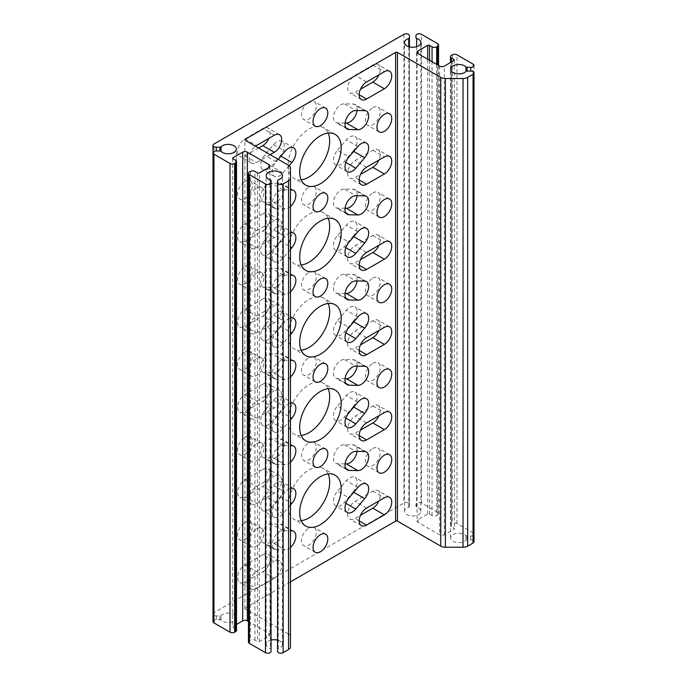 <?xml version="1.0" encoding="UTF-8"?>
<svg xmlns="http://www.w3.org/2000/svg" width="687" height="687" viewBox="0 0 687 687"><rect width="100%" height="100%" fill="white"/><g stroke="black" fill="none" stroke-linecap="round" stroke-linejoin="round"><path stroke-width="0.52" stroke-dasharray="3.44 2.58" d="M268.05 424.875A10.434 6.028 -60 0 1 262.838 425.39A10.434 6.028 -60 0 1 264.658 410.749L273.546 400.289A10.434 6.028 -60 0 1 282.168 396.854A10.434 6.028 -60 0 1 280.348 411.496L271.451 421.955A10.434 6.028 -60 0 1 268.05 424.875M290.455 419.826L282.984 428.611A10.434 6.028 -60 0 1 279.583 431.53A10.434 6.028 -60 0 1 274.371 432.054A10.434 6.028 -60 0 1 276.191 417.404L285.079 406.944A10.434 6.028 -60 0 1 290.455 403.2M268.05 169.217A10.434 6.028 -60 0 1 262.838 169.732A10.434 6.028 -60 0 1 264.658 155.09L273.546 144.631A10.434 6.028 -60 0 1 282.168 141.196A10.434 6.028 -60 0 1 280.348 155.837L271.451 166.297A10.434 6.028 -60 0 1 268.05 169.217M289.15 165.704L282.984 172.952A10.434 6.028 -60 0 1 279.583 175.872A10.434 6.028 -60 0 1 274.371 176.387A10.434 6.028 -60 0 1 276.191 161.746L278.235 159.341M268.05 510.098A10.434 6.028 -60 0 1 262.838 510.613A10.434 6.028 -60 0 1 264.658 495.971L273.546 485.511A10.434 6.028 -60 0 1 282.168 482.076A10.434 6.028 -60 0 1 280.348 496.718L271.451 507.178A10.434 6.028 -60 0 1 268.05 510.098M290.455 505.048L282.984 513.833A10.434 6.028 -60 0 1 279.583 516.753A10.434 6.028 -60 0 1 274.371 517.268A10.434 6.028 -60 0 1 276.191 502.626L285.079 492.167A10.434 6.028 -60 0 1 290.455 488.423M268.05 254.439A10.434 6.028 -60 0 1 262.838 254.954A10.434 6.028 -60 0 1 264.658 240.313L273.546 229.853A10.434 6.028 -60 0 1 282.168 226.409A10.434 6.028 -60 0 1 280.348 241.06L271.451 251.519A10.434 6.028 -60 0 1 268.05 254.439M290.455 249.39L282.984 258.175A10.434 6.028 -60 0 1 279.583 261.094A10.434 6.028 -60 0 1 274.371 261.61A10.434 6.028 -60 0 1 276.191 246.968L285.079 236.508A10.434 6.028 -60 0 1 290.455 232.756M372.818 192.884A10.434 6.028 -60 0 1 378.039 192.369A10.434 6.028 -60 0 1 379.636 200.733A10.434 6.028 -60 0 1 372.818 209.93A10.434 6.028 -60 0 1 367.605 210.445A10.434 6.028 -60 0 1 365.999 202.081A10.434 6.028 -60 0 1 372.818 192.884M308.901 187.173A10.434 6.028 -60 0 1 314.122 186.658A10.434 6.028 -60 0 1 315.719 195.022A10.434 6.028 -60 0 1 308.901 204.219A10.434 6.028 -60 0 1 303.688 204.735A10.434 6.028 -60 0 1 302.082 196.37A10.434 6.028 -60 0 1 308.901 187.173M301.172 265.01A29.352 16.952 -60 0 1 294.225 263.731A29.352 16.952 -60 0 1 289.725 240.21A29.352 16.952 -60 0 1 308.901 214.335A29.352 16.952 -60 0 1 323.586 212.884A29.352 16.952 -60 0 1 328.171 218.26M353.736 151.423L353.152 151.08L344.264 161.548A10.434 6.028 -60 0 1 340.864 164.459A10.434 6.028 -60 0 1 335.642 164.983A10.434 6.028 -60 0 1 337.463 150.341L348.996 156.997M301.172 179.796A29.352 16.952 -60 0 1 294.225 178.508A29.352 16.952 -60 0 1 289.725 154.987A29.352 16.952 -60 0 1 308.901 129.122A29.352 16.952 -60 0 1 323.586 127.662A29.352 16.952 -60 0 1 328.171 133.038M276.947 201.368A10.434 6.028 -60 0 1 273.546 202.373L264.658 202.176A10.434 6.028 -60 0 1 262.838 201.686A10.434 6.028 -60 0 1 262.099 191.055A10.434 6.028 -60 0 1 271.451 183.12L280.348 183.317A10.434 6.028 -60 0 1 282.168 183.807A10.434 6.028 -60 0 1 283.765 192.171A10.434 6.028 -60 0 1 276.947 201.368M290.455 206.572A10.434 6.028 -60 0 1 288.48 208.024A10.434 6.028 -60 0 1 285.079 209.028L276.191 208.839A10.434 6.028 -60 0 1 274.371 208.35A10.434 6.028 -60 0 1 273.632 197.71A10.434 6.028 -60 0 1 282.984 189.784L290.455 189.938M244.993 266.685A10.434 6.028 -60 0 1 250.205 266.17A10.434 6.028 -60 0 1 251.811 274.534A10.434 6.028 -60 0 1 244.993 283.731A10.434 6.028 -60 0 1 239.772 284.246A10.434 6.028 -60 0 1 238.174 275.882A10.434 6.028 -60 0 1 244.993 266.685M256.526 273.34A10.434 6.028 -60 0 1 261.738 272.825A10.434 6.028 -60 0 1 263.344 281.189A10.434 6.028 -60 0 1 256.526 290.386A10.434 6.028 -60 0 1 251.305 290.902A10.434 6.028 -60 0 1 249.707 282.537A10.434 6.028 -60 0 1 256.526 273.34M244.993 437.13A10.434 6.028 -60 0 1 250.205 436.606A10.434 6.028 -60 0 1 251.811 444.97A10.434 6.028 -60 0 1 244.993 454.167A10.434 6.028 -60 0 1 239.772 454.682A10.434 6.028 -60 0 1 238.174 446.327A10.434 6.028 -60 0 1 244.993 437.13M256.526 443.785A10.434 6.028 -60 0 1 261.738 443.27A10.434 6.028 -60 0 1 263.344 451.634A10.434 6.028 -60 0 1 256.526 460.831A10.434 6.028 -60 0 1 251.305 461.346A10.434 6.028 -60 0 1 249.707 452.982A10.434 6.028 -60 0 1 256.526 443.785M301.172 520.677A29.352 16.952 -60 0 1 294.225 519.389A29.352 16.952 -60 0 1 289.725 495.868A29.352 16.952 -60 0 1 308.901 470.002A29.352 16.952 -60 0 1 323.586 468.543A29.352 16.952 -60 0 1 328.171 473.918M372.818 363.32A10.434 6.028 -60 0 1 378.039 362.805A10.434 6.028 -60 0 1 379.636 371.169A10.434 6.028 -60 0 1 372.818 380.366A10.434 6.028 -60 0 1 367.605 380.881A10.434 6.028 -60 0 1 365.999 372.517A10.434 6.028 -60 0 1 372.818 363.32M308.901 442.832A10.434 6.028 -60 0 1 314.122 442.316A10.434 6.028 -60 0 1 315.719 450.681A10.434 6.028 -60 0 1 308.901 459.878A10.434 6.028 -60 0 1 303.688 460.393A10.434 6.028 -60 0 1 302.082 452.029A10.434 6.028 -60 0 1 308.901 442.832M353.736 407.082L353.152 406.747L344.264 417.207A10.434 6.028 -60 0 1 340.864 420.126A10.434 6.028 -60 0 1 335.642 420.642A10.434 6.028 -60 0 1 337.463 406L348.996 412.655M372.818 448.542A10.434 6.028 -60 0 1 378.039 448.027A10.434 6.028 -60 0 1 379.636 456.391A10.434 6.028 -60 0 1 372.818 465.588A10.434 6.028 -60 0 1 367.605 466.104A10.434 6.028 -60 0 1 365.999 457.74A10.434 6.028 -60 0 1 372.818 448.542M244.993 522.343A10.434 6.028 -60 0 1 250.205 521.828A10.434 6.028 -60 0 1 251.811 530.192A10.434 6.028 -60 0 1 244.993 539.389A10.434 6.028 -60 0 1 239.772 539.905A10.434 6.028 -60 0 1 238.174 531.54A10.434 6.028 -60 0 1 244.993 522.343M256.526 529.007A10.434 6.028 -60 0 1 261.738 528.483A10.434 6.028 -60 0 1 263.344 536.848A10.434 6.028 -60 0 1 256.526 546.045A10.434 6.028 -60 0 1 251.305 546.569A10.434 6.028 -60 0 1 249.707 538.204A10.434 6.028 -60 0 1 256.526 529.007M301.172 435.455A29.352 16.952 -60 0 1 294.225 434.167A29.352 16.952 -60 0 1 289.725 410.646A29.352 16.952 -60 0 1 308.901 384.78A29.352 16.952 -60 0 1 323.586 383.329A29.352 16.952 -60 0 1 328.171 388.696M276.947 542.241A10.434 6.028 -60 0 1 273.546 543.245L264.658 543.056A10.434 6.028 -60 0 1 262.838 542.567A10.434 6.028 -60 0 1 262.099 531.936A10.434 6.028 -60 0 1 271.451 524.001L280.348 524.198A10.434 6.028 -60 0 1 282.168 524.688A10.434 6.028 -60 0 1 283.765 533.043A10.434 6.028 -60 0 1 276.947 542.241M290.455 547.453A10.434 6.028 -60 0 1 288.48 548.904A10.434 6.028 -60 0 1 285.079 549.909L276.191 549.712A10.434 6.028 -60 0 1 274.371 549.231A10.434 6.028 -60 0 1 273.632 538.591A10.434 6.028 -60 0 1 282.984 530.665L290.455 530.819M353.736 492.304L353.152 491.961L344.264 502.429A10.434 6.028 -60 0 1 340.864 505.34A10.434 6.028 -60 0 1 335.642 505.864A10.434 6.028 -60 0 1 337.463 491.222L348.996 497.877M308.901 528.054A10.434 6.028 -60 0 1 314.122 527.539A10.434 6.028 -60 0 1 315.719 535.903A10.434 6.028 -60 0 1 308.901 545.1A10.434 6.028 -60 0 1 303.688 545.615A10.434 6.028 -60 0 1 302.082 537.251A10.434 6.028 -60 0 1 308.901 528.054M244.993 181.462A10.434 6.028 -60 0 1 250.205 180.947A10.434 6.028 -60 0 1 251.811 189.311A10.434 6.028 -60 0 1 244.993 198.509A10.434 6.028 -60 0 1 239.772 199.024A10.434 6.028 -60 0 1 238.174 190.66A10.434 6.028 -60 0 1 244.993 181.462M256.526 188.126A10.434 6.028 -60 0 1 261.738 187.603A10.434 6.028 -60 0 1 263.344 195.967A10.434 6.028 -60 0 1 256.526 205.164A10.434 6.028 -60 0 1 251.305 205.688A10.434 6.028 -60 0 1 249.707 197.324A10.434 6.028 -60 0 1 256.526 188.126M372.818 107.661A10.434 6.028 -60 0 1 378.039 107.146A10.434 6.028 -60 0 1 379.636 115.51A10.434 6.028 -60 0 1 372.818 124.708A10.434 6.028 -60 0 1 367.605 125.223A10.434 6.028 -60 0 1 365.999 116.859A10.434 6.028 -60 0 1 372.818 107.661M308.901 101.951A10.434 6.028 -60 0 1 314.122 101.436A10.434 6.028 -60 0 1 315.719 109.8A10.434 6.028 -60 0 1 308.901 118.997A10.434 6.028 -60 0 1 303.688 119.512A10.434 6.028 -60 0 1 302.082 111.148A10.434 6.028 -60 0 1 308.901 101.951M276.947 457.027A10.434 6.028 -60 0 1 273.546 458.031L264.658 457.834A10.434 6.028 -60 0 1 262.838 457.353A10.434 6.028 -60 0 1 262.099 446.713A10.434 6.028 -60 0 1 271.451 438.787L280.348 438.976A10.434 6.028 -60 0 1 282.168 439.465A10.434 6.028 -60 0 1 283.765 447.83A10.434 6.028 -60 0 1 276.947 457.027M290.455 462.231A10.434 6.028 -60 0 1 288.48 463.682A10.434 6.028 -60 0 1 285.079 464.687L276.191 464.498A10.434 6.028 -60 0 1 274.371 464.008A10.434 6.028 -60 0 1 273.632 453.377A10.434 6.028 -60 0 1 282.984 445.442L290.455 445.605M268.05 339.653A10.434 6.028 -60 0 1 262.838 340.177A10.434 6.028 -60 0 1 264.658 325.526L273.546 315.067A10.434 6.028 -60 0 1 282.168 311.632A10.434 6.028 -60 0 1 280.348 326.273L271.451 336.733A10.434 6.028 -60 0 1 268.05 339.653M290.455 334.603L282.984 343.397A10.434 6.028 -60 0 1 279.583 346.317A10.434 6.028 -60 0 1 274.371 346.832A10.434 6.028 -60 0 1 276.191 332.19L285.079 321.731A10.434 6.028 -60 0 1 290.455 317.978M353.736 236.637L353.152 236.302L344.264 246.762A10.434 6.028 -60 0 1 340.864 249.682A10.434 6.028 -60 0 1 335.642 250.197A10.434 6.028 -60 0 1 337.463 235.555L348.996 242.219M276.947 286.582A10.434 6.028 -60 0 1 273.546 287.587L264.658 287.398A10.434 6.028 -60 0 1 262.838 286.908A10.434 6.028 -60 0 1 262.099 276.277A10.434 6.028 -60 0 1 271.451 268.342L280.348 268.531A10.434 6.028 -60 0 1 282.168 269.021A10.434 6.028 -60 0 1 283.765 277.385A10.434 6.028 -60 0 1 276.947 286.582M290.455 291.795A10.434 6.028 -60 0 1 288.48 293.246A10.434 6.028 -60 0 1 285.079 294.251L276.191 294.053A10.434 6.028 -60 0 1 274.371 293.564A10.434 6.028 -60 0 1 273.632 282.932A10.434 6.028 -60 0 1 282.984 275.006L290.455 275.161M244.993 351.907A10.434 6.028 -60 0 1 250.205 351.392A10.434 6.028 -60 0 1 251.811 359.756A10.434 6.028 -60 0 1 244.993 368.953A10.434 6.028 -60 0 1 239.772 369.469A10.434 6.028 -60 0 1 238.174 361.104A10.434 6.028 -60 0 1 244.993 351.907M256.526 358.562A10.434 6.028 -60 0 1 261.738 358.047A10.434 6.028 -60 0 1 263.344 366.411A10.434 6.028 -60 0 1 256.526 375.609A10.434 6.028 -60 0 1 251.305 376.124A10.434 6.028 -60 0 1 249.707 367.76A10.434 6.028 -60 0 1 256.526 358.562M372.818 278.106A10.434 6.028 -60 0 1 378.039 277.591A10.434 6.028 -60 0 1 379.636 285.947A10.434 6.028 -60 0 1 372.818 295.144A10.434 6.028 -60 0 1 367.605 295.668A10.434 6.028 -60 0 1 365.999 287.303A10.434 6.028 -60 0 1 372.818 278.106M308.901 357.618A10.434 6.028 -60 0 1 314.122 357.094A10.434 6.028 -60 0 1 315.719 365.458A10.434 6.028 -60 0 1 308.901 374.655A10.434 6.028 -60 0 1 303.688 375.179A10.434 6.028 -60 0 1 302.082 366.815A10.434 6.028 -60 0 1 308.901 357.618M353.736 321.86L353.152 321.525L344.264 331.984A10.434 6.028 -60 0 1 340.864 334.904A10.434 6.028 -60 0 1 335.642 335.419A10.434 6.028 -60 0 1 337.463 320.777L348.996 327.433M308.901 272.395A10.434 6.028 -60 0 1 314.122 271.88A10.434 6.028 -60 0 1 315.719 280.244A10.434 6.028 -60 0 1 308.901 289.442A10.434 6.028 -60 0 1 303.688 289.957A10.434 6.028 -60 0 1 302.082 281.593A10.434 6.028 -60 0 1 308.901 272.395M301.172 350.233A29.352 16.952 -60 0 1 294.225 348.953A29.352 16.952 -60 0 1 289.725 325.423A29.352 16.952 -60 0 1 308.901 299.558A29.352 16.952 -60 0 1 323.586 298.106A29.352 16.952 -60 0 1 328.171 303.474M276.947 371.804A10.434 6.028 -60 0 1 273.546 372.809L264.658 372.62A10.434 6.028 -60 0 1 262.838 372.131A10.434 6.028 -60 0 1 262.099 361.499A10.434 6.028 -60 0 1 271.451 353.565L280.348 353.753A10.434 6.028 -60 0 1 282.168 354.243A10.434 6.028 -60 0 1 283.765 362.607A10.434 6.028 -60 0 1 276.947 371.804M290.455 377.008A10.434 6.028 -60 0 1 288.48 378.46A10.434 6.028 -60 0 1 285.079 379.464L276.191 379.276A10.434 6.028 -60 0 1 274.371 378.786A10.434 6.028 -60 0 1 273.632 368.155A10.434 6.028 -60 0 1 282.984 360.22L290.455 360.383M212.996 621.572A3.263 1.881 180 0 1 216.259 619.683L219.9 619.683A1.305 0.756 180 0 1 221.042 620.078A8.158 4.706 0 0 0 222.416 621.134A8.158 4.706 0 0 0 231.304 622.147A8.158 4.706 0 0 0 236.337 617.802A8.158 4.706 0 0 0 233.949 614.47A8.158 4.706 0 0 0 221.042 615.526A1.305 0.756 180 0 1 219.9 615.921L216.259 615.921A3.263 1.881 180 0 1 213.949 615.363A3.263 1.881 180 0 1 212.996 614.032A3.263 1.881 180 0 1 213.949 612.701L403.862 503.064A3.263 1.881 180 0 1 408.473 503.064A3.263 1.881 180 0 1 409.426 504.395L409.426 506.499A1.305 0.756 180 0 1 408.756 507.152A8.158 4.706 0 0 0 404.531 511.274A8.158 4.706 0 0 0 406.927 514.606A8.158 4.706 0 0 0 415.807 515.628A8.158 4.706 0 0 0 420.848 511.274A8.158 4.706 0 0 0 418.452 507.951A8.158 4.706 0 0 0 416.623 507.152A1.305 0.756 180 0 1 416.331 507.032A1.305 0.756 180 0 1 415.953 506.499L415.953 504.395A3.263 1.881 180 0 1 417.962 502.652A3.263 1.881 180 0 1 421.517 503.064L437.602 512.347A3.263 1.881 180 0 1 438.555 513.678A3.263 1.881 180 0 1 437.602 515.01L436.674 515.542A3.263 1.881 180 0 1 432.063 515.542L429.53 514.074A1.305 0.756 0 0 0 427.683 514.074L417.997 519.664A3.263 1.881 0 0 0 417.035 520.995A3.263 1.881 0 0 0 417.997 522.326L439.671 534.847A3.263 1.881 0 0 0 444.283 534.847L453.97 529.256A1.305 0.756 0 0 0 454.356 528.724A1.305 0.756 0 0 0 453.97 528.191L451.436 526.723A3.263 1.881 180 0 1 450.483 525.392A3.263 1.881 180 0 1 451.436 524.061L452.355 523.528A3.263 1.881 180 0 1 456.975 523.528L473.051 532.811A3.263 1.881 180 0 1 474.004 534.143A3.263 1.881 180 0 1 470.741 536.023L467.1 536.023A1.305 0.756 180 0 1 466.181 535.808A1.305 0.756 180 0 1 465.958 535.637A8.158 4.706 0 0 0 464.584 534.58A8.158 4.706 0 0 0 455.696 533.559A8.158 4.706 0 0 0 450.663 537.912A8.158 4.706 0 0 0 453.051 541.236A8.158 4.706 0 0 0 465.958 540.18A1.305 0.756 180 0 1 467.1 539.793L470.741 539.793A3.263 1.881 180 0 1 474.004 541.674M277.574 651.319L277.574 649.215A1.305 0.756 180 0 1 278.244 648.554A8.158 4.706 0 0 0 282.469 644.432A8.158 4.706 0 0 0 280.073 641.1A8.158 4.706 0 0 0 277.574 640.121M271.047 640.121A8.158 4.706 0 0 0 266.152 644.432A8.158 4.706 0 0 0 268.548 647.764A8.158 4.706 0 0 0 270.377 648.554A1.305 0.756 180 0 1 271.047 649.215L271.047 651.319M357.068 110.487A10.434 6.028 120 0 0 354.973 104.484A10.434 6.028 120 0 0 353.152 103.995L344.264 103.806L355.789 110.461M345.089 123.025L337.463 122.861A10.434 6.028 -60 0 1 335.642 122.372A10.434 6.028 -60 0 1 334.904 111.732A10.434 6.028 -60 0 1 344.264 103.806M389.572 156.413L378.039 149.757A10.434 6.028 -60 0 0 372.818 150.273L355.033 160.543A10.434 6.028 120 0 0 348.215 169.741A10.434 6.028 120 0 0 349.812 178.105A10.434 6.028 120 0 0 355.033 177.59L360.46 174.455M378.039 149.757A10.434 6.028 -60 0 1 378.923 160.062M353.152 236.302A10.434 6.028 120 0 0 354.973 221.661A10.434 6.028 120 0 0 346.36 225.096L337.463 235.555M357.068 451.368A10.434 6.028 120 0 0 354.973 445.365A10.434 6.028 120 0 0 353.152 444.875L344.264 444.687L355.789 451.342M345.089 463.905L337.463 463.742A10.434 6.028 -60 0 1 335.642 463.253A10.434 6.028 -60 0 1 334.904 452.613A10.434 6.028 -60 0 1 344.264 444.687M389.572 412.071L378.039 405.416A10.434 6.028 -60 0 0 372.818 405.931L355.033 416.202A10.434 6.028 120 0 0 348.215 425.399A10.434 6.028 120 0 0 349.812 433.763A10.434 6.028 120 0 0 355.033 433.248L360.46 430.114M378.039 405.416A10.434 6.028 -60 0 1 378.923 415.729M353.152 406.747A10.434 6.028 120 0 0 354.973 392.105A10.434 6.028 120 0 0 346.36 395.54L337.463 406M262.778 213.803A10.434 6.028 -60 0 1 267.999 213.288A10.434 6.028 -60 0 1 269.596 221.652A10.434 6.028 -60 0 1 262.778 230.849L244.993 241.12A10.434 6.028 -60 0 1 239.772 241.635A10.434 6.028 -60 0 1 238.174 233.271A10.434 6.028 -60 0 1 244.993 224.074L262.778 213.803L274.311 220.467A10.434 6.028 -60 0 1 279.532 219.943A10.434 6.028 -60 0 1 281.129 228.307A10.434 6.028 -60 0 1 274.311 237.504L256.526 247.775A10.434 6.028 -60 0 1 251.305 248.29A10.434 6.028 -60 0 1 249.707 239.935A10.434 6.028 -60 0 1 256.526 230.738L274.311 220.467M262.778 469.47A10.434 6.028 -60 0 1 267.999 468.946A10.434 6.028 -60 0 1 269.596 477.31A10.434 6.028 -60 0 1 262.778 486.508L244.993 496.778A10.434 6.028 -60 0 1 239.772 497.294A10.434 6.028 -60 0 1 238.174 488.929A10.434 6.028 -60 0 1 244.993 479.732L262.778 469.47L274.311 476.125A10.434 6.028 -60 0 1 279.532 475.61A10.434 6.028 -60 0 1 281.129 483.974A10.434 6.028 -60 0 1 274.311 493.172L256.526 503.434A10.434 6.028 -60 0 1 251.305 503.957A10.434 6.028 -60 0 1 249.707 495.593A10.434 6.028 -60 0 1 256.526 486.396L274.311 476.125M262.778 554.684A10.434 6.028 -60 0 1 267.999 554.169A10.434 6.028 -60 0 1 269.596 562.533A10.434 6.028 -60 0 1 262.778 571.73L244.993 582.001A10.434 6.028 -60 0 1 239.772 582.516A10.434 6.028 -60 0 1 238.174 574.152A10.434 6.028 -60 0 1 244.993 564.954L262.778 554.684L274.311 561.348A10.434 6.028 -60 0 1 279.532 560.824A10.434 6.028 -60 0 1 281.129 569.188A10.434 6.028 -60 0 1 274.311 578.385L256.526 588.656A10.434 6.028 -60 0 1 251.305 589.171A10.434 6.028 -60 0 1 249.707 580.807A10.434 6.028 -60 0 1 256.526 571.61L274.311 561.348M258.63 148.023L244.993 155.897A10.434 6.028 -60 0 1 239.772 156.413A10.434 6.028 -60 0 1 238.174 148.057A10.434 6.028 -60 0 1 244.993 138.86L262.778 128.589A10.434 6.028 -60 0 1 267.999 128.065A10.434 6.028 -60 0 1 268.883 138.379M389.572 326.857L378.039 320.194A10.434 6.028 -60 0 0 372.818 320.717L355.033 330.988A10.434 6.028 120 0 0 348.215 340.185A10.434 6.028 120 0 0 349.812 348.541A10.434 6.028 120 0 0 355.033 348.026L360.46 344.891M378.039 320.194A10.434 6.028 -60 0 1 378.923 330.507M353.152 321.525A10.434 6.028 120 0 0 354.973 306.883A10.434 6.028 120 0 0 346.36 310.318L337.463 320.777M262.778 299.025A10.434 6.028 -60 0 1 267.999 298.51A10.434 6.028 -60 0 1 269.596 306.874A10.434 6.028 -60 0 1 262.778 316.072L244.993 326.342A10.434 6.028 -60 0 1 239.772 326.857A10.434 6.028 -60 0 1 238.174 318.493A10.434 6.028 -60 0 1 244.993 309.296L262.778 299.025L274.311 305.681A10.434 6.028 -60 0 1 279.532 305.165A10.434 6.028 -60 0 1 281.129 313.53A10.434 6.028 -60 0 1 274.311 322.727L256.526 332.997A10.434 6.028 -60 0 1 251.305 333.513A10.434 6.028 -60 0 1 249.707 325.149A10.434 6.028 -60 0 1 256.526 315.951L274.311 305.681M262.778 384.248A10.434 6.028 -60 0 1 267.999 383.732A10.434 6.028 -60 0 1 269.596 392.088A10.434 6.028 -60 0 1 262.778 401.294L244.993 411.556A10.434 6.028 -60 0 1 239.772 412.08A10.434 6.028 -60 0 1 238.174 403.716A10.434 6.028 -60 0 1 244.993 394.518L262.778 384.248L274.311 390.903A10.434 6.028 -60 0 1 279.532 390.388A10.434 6.028 -60 0 1 281.129 398.752A10.434 6.028 -60 0 1 274.311 407.949L256.526 418.22A10.434 6.028 -60 0 1 251.305 418.735A10.434 6.028 -60 0 1 249.707 410.371A10.434 6.028 -60 0 1 256.526 401.174L274.311 390.903M357.068 280.931A10.434 6.028 120 0 0 354.973 274.92A10.434 6.028 120 0 0 353.152 274.439L344.264 274.242L355.789 280.906M345.089 293.461L337.463 293.297A10.434 6.028 -60 0 1 335.642 292.808A10.434 6.028 -60 0 1 334.904 282.177A10.434 6.028 -60 0 1 344.264 274.242M389.572 241.635L378.039 234.98A10.434 6.028 -60 0 0 372.818 235.495L355.033 245.766A10.434 6.028 120 0 0 348.215 254.963A10.434 6.028 120 0 0 349.812 263.327A10.434 6.028 120 0 0 355.033 262.812L360.46 259.677M378.039 234.98A10.434 6.028 -60 0 1 378.923 245.285M357.068 366.154A10.434 6.028 120 0 0 354.973 360.143A10.434 6.028 120 0 0 353.152 359.653L344.264 359.464L355.789 366.119M345.089 378.683L337.463 378.52A10.434 6.028 -60 0 1 335.642 378.03A10.434 6.028 -60 0 1 334.904 367.399A10.434 6.028 -60 0 1 344.264 359.464M353.152 491.961A10.434 6.028 120 0 0 354.973 477.319A10.434 6.028 120 0 0 346.36 480.754L337.463 491.222M389.572 497.294L378.039 490.638A10.434 6.028 -60 0 0 372.818 491.153L355.033 501.424A10.434 6.028 120 0 0 348.215 510.621A10.434 6.028 120 0 0 349.812 518.986A10.434 6.028 120 0 0 355.033 518.47L360.46 515.336M378.039 490.638A10.434 6.028 -60 0 1 378.923 500.943M357.068 195.709A10.434 6.028 120 0 0 354.973 189.706A10.434 6.028 120 0 0 353.152 189.217L344.264 189.028L355.789 195.683M345.089 208.238L337.463 208.075A10.434 6.028 -60 0 1 335.642 207.594A10.434 6.028 -60 0 1 334.904 196.954A10.434 6.028 -60 0 1 344.264 189.028M353.152 151.08A10.434 6.028 120 0 0 354.973 136.438A10.434 6.028 120 0 0 346.36 139.873L337.463 150.341M389.572 71.199L378.039 64.535A10.434 6.028 -60 0 0 372.818 65.05L355.033 75.321A10.434 6.028 120 0 0 348.215 84.518A10.434 6.028 120 0 0 349.812 92.882A10.434 6.028 120 0 0 355.033 92.367L360.46 89.233M378.039 64.535A10.434 6.028 -60 0 1 378.923 74.849M270.163 154.687L256.526 162.561A10.434 6.028 -60 0 1 251.305 163.077A10.434 6.028 -60 0 1 249.518 155.382A10.434 6.028 -60 0 1 255.47 146.202M290.455 581.846L245.25 607.952A1.305 0.756 0 0 0 244.873 608.484A1.305 0.756 0 0 0 245.25 609.017L245.25 607.952M415.953 506.499L415.953 504.395M409.426 504.395L409.426 35.681M409.426 46.879L409.426 506.499M236.517 624.44L233.03 626.458A1.305 0.756 0 0 0 232.644 626.991A1.305 0.756 0 0 0 233.03 627.523L235.564 628.983A3.263 1.881 180 0 1 236.517 630.314M248.445 642.036A3.263 1.881 180 0 1 249.398 640.705L250.326 640.172A3.263 1.881 180 0 1 254.937 640.172L257.47 641.632A1.305 0.756 0 0 0 259.317 641.632L269.003 636.042A3.263 1.881 0 0 0 269.965 634.711A3.263 1.881 0 0 0 269.003 633.38L248.445 621.512M277.574 180.501L277.574 649.215M271.047 649.215L271.047 180.501M288.54 165.301L288.54 634.007L245.25 609.017M288.54 634.007A6.526 3.77 180 0 1 290.455 636.669L290.455 646.871M290.455 636.669L290.455 167.963M276.191 417.404L264.658 410.749M276.191 161.746L264.658 155.09M276.191 502.626L264.658 495.971M276.191 246.968L264.658 240.313M273.546 202.373L285.079 209.028M273.546 543.245L285.079 549.909M273.546 458.031L285.079 464.687M276.191 332.19L264.658 325.526M273.546 287.587L285.079 294.251M273.546 372.809L285.079 379.464M403.862 34.35L403.862 503.064M213.949 612.701L213.949 143.995M465.958 535.637L465.958 540.18M416.623 46.69L416.623 507.152M270.377 179.848L270.377 648.554M221.042 620.078L221.042 615.526M278.244 648.554L278.244 179.848M456.975 523.528L456.975 54.814M473.051 64.097L473.051 532.811M437.602 43.633L437.602 512.347M421.517 503.064L421.517 34.35M452.355 54.814L452.355 523.528M451.436 524.061L451.436 55.346M451.436 62.01L451.436 526.723M453.97 528.191L453.97 529.256M444.283 534.847L444.283 66.132M439.671 66.132L439.671 534.847M417.997 522.326L417.997 519.664M427.683 514.074L427.683 59.211M432.063 515.542L432.063 61.744M429.53 60.276L429.53 514.074M437.602 515.01L437.602 64.939M436.674 64.406L436.674 515.542M408.756 507.152L408.756 46.69M470.741 536.023L470.741 539.793M467.1 539.793L467.1 536.023M235.564 160.277L235.564 628.983M233.03 627.523L233.03 626.458M269.003 633.38L269.003 636.042M259.317 641.632L259.317 172.926M254.937 640.172L254.937 171.458M257.47 172.926L257.47 641.632M249.398 640.705L249.398 171.99M250.326 171.458L250.326 640.172M216.259 619.683L216.259 615.921M219.9 615.921L219.9 619.683M280.348 353.753L291.881 360.417M372.818 235.495L384.351 242.15M273.546 315.067L285.079 321.731M280.348 326.273L290.455 332.113M337.463 293.297L345.844 298.132M344.264 331.984L345.844 332.894M273.546 400.289L285.079 406.944M280.348 411.496L290.455 417.335M337.463 378.52L345.844 383.355M372.818 320.717L384.351 327.373M244.993 411.556L256.526 418.22M244.993 394.518L256.526 401.174M244.993 326.342L256.526 332.997M244.993 309.296L256.526 315.951M280.348 268.531L291.881 275.195M344.264 246.762L345.844 247.681M282.984 343.397L271.451 336.733M282.984 360.22L271.451 353.565M276.191 379.276L264.658 372.62M274.311 322.727L262.778 316.072M274.311 407.949L262.778 401.294M357.893 316.973L346.36 310.318M364.685 281.095L353.152 274.439M366.566 337.643L355.033 330.988M359.181 350.422L355.033 348.026M366.566 252.421L355.033 245.766M359.181 265.208L355.033 262.812M280.348 438.976L291.881 445.631M273.546 144.631L285.079 151.286M280.348 155.837L280.931 156.172M337.463 122.861L345.844 127.696M244.993 155.897L256.526 162.561M244.993 138.86L256.526 145.515M372.818 65.05L384.351 71.714M344.264 502.429L345.844 503.339M280.348 524.198L291.881 530.853M244.993 582.001L256.526 588.656M244.993 564.954L256.526 571.61M372.818 491.153L384.351 497.809M344.264 417.207L345.844 418.117M273.546 485.511L285.079 492.167M280.348 496.718L290.455 502.549M337.463 463.742L345.844 468.577M372.818 405.931L384.351 412.595M244.993 496.778L256.526 503.434M244.993 479.732L256.526 486.396M244.993 241.12L256.526 247.775M244.993 224.074L256.526 230.738M280.348 183.317L291.881 189.973M344.264 161.548L345.844 162.458M372.818 150.273L384.351 156.928M273.546 229.853L285.079 236.508M280.348 241.06L290.455 246.891M337.463 208.075L345.844 212.918M282.984 258.175L271.451 251.519M282.984 189.784L271.451 183.12M276.191 208.839L264.658 202.176M282.984 513.833L271.451 507.178M282.984 530.665L271.451 524.001M276.191 549.712L264.658 543.056M282.984 172.952L271.451 166.297M282.984 445.442L271.451 438.787M276.191 464.498L264.658 457.834M282.984 275.006L271.451 268.342M276.191 294.053L264.658 287.398M282.984 428.611L271.451 421.955M357.893 402.196L346.36 395.54M364.685 366.317L353.152 359.653M366.566 422.866L355.033 416.202M359.181 435.644L355.033 433.248M364.685 451.531L353.152 444.875M357.893 487.418L346.36 480.754M366.566 508.079L355.033 501.424M359.181 520.866L355.033 518.47M364.685 195.872L353.152 189.217M357.893 231.751L346.36 225.096M366.566 167.199L355.033 160.543M359.181 179.985L355.033 177.59M357.893 146.537L346.36 139.873M364.685 110.65L353.152 103.995M366.566 81.985L355.033 75.321M359.181 94.763L355.033 92.367M274.311 237.504L262.778 230.849M274.311 493.172L262.778 486.508M274.311 578.385L262.778 571.73M274.311 135.245L262.778 128.589M274.371 432.054L262.838 425.39M274.371 176.387L262.838 169.732M274.371 517.268L262.838 510.613M274.371 261.61L262.838 254.954M389.572 199.024L378.039 192.369M325.655 193.313L314.122 186.658M335.11 219.539L323.586 212.884M347.175 171.638L335.642 164.983M335.11 134.326L323.586 127.662M261.738 272.825L250.205 266.17M261.738 443.27L250.205 436.606M335.11 475.206L323.586 468.543M389.572 369.469L378.039 362.805M325.655 448.972L314.122 442.316M347.175 427.297L335.642 420.642M389.572 454.682L378.039 448.027M261.738 528.483L250.205 521.828M335.11 389.984L323.586 383.329M347.175 512.519L335.642 505.864M325.655 534.194L314.122 527.539M261.738 187.603L250.205 180.947M389.572 113.802L378.039 107.146M325.655 108.099L314.122 101.436M274.371 346.832L262.838 340.177M347.175 256.861L335.642 250.197M261.738 358.047L250.205 351.392M389.572 284.246L378.039 277.591M325.655 363.758L314.122 357.094M347.175 342.074L335.642 335.419M325.655 278.536L314.122 271.88M335.11 304.762L323.586 298.106M212.996 614.032L212.996 152.858M450.663 537.912L450.663 69.198M420.848 511.274L420.848 42.568M266.152 644.432L266.152 175.726M236.337 617.802L236.337 149.088M282.469 644.432L282.469 175.726M404.531 511.274L404.531 42.568M450.483 525.392L450.483 62.56M417.035 52.289L417.035 520.995M454.356 60.009L454.356 528.724M269.965 166.005L269.965 634.711M232.644 158.276L232.644 626.991M438.555 513.678L438.555 65.488M474.004 65.428L474.004 534.143M293.701 360.898L282.168 354.243M305.758 355.608L294.225 348.953M293.701 318.287L282.168 311.632M315.221 296.612L303.688 289.957M347.175 299.472L335.642 292.808M315.221 381.835L303.688 375.179M293.701 403.509L282.168 396.854M347.175 384.686L335.642 378.03M379.13 302.323L367.605 295.668M251.305 418.735L239.772 412.08M251.305 376.124L239.772 369.469M251.305 333.513L239.772 326.857M293.701 275.685L282.168 269.021M274.371 378.786L262.838 372.131M279.532 305.165L267.999 298.51M279.532 390.388L267.999 383.732M366.506 313.538L354.973 306.883M366.506 281.584L354.973 274.92M361.345 355.205L349.812 348.541M361.345 269.982L349.812 263.327M293.701 446.121L282.168 439.465M293.701 147.851L282.168 141.196M315.221 126.176L303.688 119.512M347.175 129.027L335.642 122.372M251.305 163.077L239.772 156.413M379.13 131.887L367.605 125.223M251.305 205.688L239.772 199.024M315.221 552.271L303.688 545.615M293.701 531.343L282.168 524.688M305.758 440.831L294.225 434.167M251.305 546.569L239.772 539.905M251.305 589.171L239.772 582.516M379.13 472.759L367.605 466.104M315.221 467.057L303.688 460.393M293.701 488.732L282.168 482.076M347.175 469.908L335.642 463.253M379.13 387.545L367.605 380.881M305.758 526.044L294.225 519.389M251.305 503.957L239.772 497.294M251.305 461.346L239.772 454.682M251.305 290.902L239.772 284.246M251.305 248.29L239.772 241.635M293.701 190.462L282.168 183.807M305.758 185.164L294.225 178.508M305.758 270.386L294.225 263.731M315.221 211.39L303.688 204.735M293.701 233.073L282.168 226.409M379.13 217.101L367.605 210.445M347.175 214.25L335.642 207.594M274.371 208.35L262.838 201.686M274.371 549.231L262.838 542.567M274.371 464.008L262.838 457.353M274.371 293.564L262.838 286.908M366.506 398.761L354.973 392.105M366.506 366.798L354.973 360.143M361.345 440.419L349.812 433.763M366.506 452.02L354.973 445.365M366.506 483.983L354.973 477.319M361.345 525.641L349.812 518.986M366.506 196.362L354.973 189.706M366.506 228.316L354.973 221.661M361.345 184.76L349.812 178.105M366.506 143.102L354.973 136.438M366.506 111.139L354.973 104.484M361.345 99.546L349.812 92.882M279.532 219.943L267.999 213.288M279.532 475.61L267.999 468.946M279.532 560.824L267.999 554.169M279.532 134.729L267.999 128.065M244.873 608.484L244.873 139.77"/><path stroke-width="1.03" d="M345.089 123.025L346.36 123.05A10.434 6.028 120 0 0 349.76 122.046A10.434 6.028 120 0 0 357.068 110.487M357.893 129.706A10.434 6.028 120 0 0 361.285 128.701A10.434 6.028 120 0 0 368.103 119.504A10.434 6.028 120 0 0 366.506 111.139A10.434 6.028 120 0 0 364.685 110.65L355.789 110.461A10.434 6.028 -60 0 0 346.437 118.396A10.434 6.028 -60 0 0 347.175 129.027A10.434 6.028 -60 0 0 348.996 129.517L357.893 129.706L346.36 123.05M345.089 208.238L346.36 208.273A10.434 6.028 120 0 0 349.76 207.268A10.434 6.028 120 0 0 357.068 195.709M357.893 214.928A10.434 6.028 120 0 0 361.285 213.923A10.434 6.028 120 0 0 368.103 204.726A10.434 6.028 120 0 0 366.506 196.362A10.434 6.028 120 0 0 364.685 195.872L355.789 195.683A10.434 6.028 -60 0 0 346.437 203.61A10.434 6.028 -60 0 0 347.175 214.25A10.434 6.028 -60 0 0 348.996 214.739L357.893 214.928L346.36 208.273M345.089 463.905L346.36 463.931A10.434 6.028 120 0 0 349.76 462.926A10.434 6.028 120 0 0 357.068 451.368M357.893 470.586A10.434 6.028 120 0 0 361.285 469.582A10.434 6.028 120 0 0 368.103 460.384A10.434 6.028 120 0 0 366.506 452.02A10.434 6.028 120 0 0 364.685 451.531L355.789 451.342A10.434 6.028 -60 0 0 346.437 459.277A10.434 6.028 -60 0 0 347.175 469.908A10.434 6.028 -60 0 0 348.996 470.397L357.893 470.586L346.36 463.931M345.089 378.683L346.36 378.709A10.434 6.028 120 0 0 349.76 377.704A10.434 6.028 120 0 0 357.068 366.154M357.893 385.364A10.434 6.028 120 0 0 361.285 384.359A10.434 6.028 120 0 0 368.103 375.162A10.434 6.028 120 0 0 366.506 366.798A10.434 6.028 120 0 0 364.685 366.317L355.789 366.119A10.434 6.028 -60 0 0 346.437 374.054A10.434 6.028 -60 0 0 347.175 384.686A10.434 6.028 -60 0 0 348.996 385.175L357.893 385.364L346.36 378.709M384.351 199.539A10.434 6.028 -60 0 1 389.572 199.024A10.434 6.028 -60 0 1 391.169 207.388A10.434 6.028 -60 0 1 384.351 216.585A10.434 6.028 -60 0 1 379.13 217.101A10.434 6.028 -60 0 1 377.532 208.736A10.434 6.028 -60 0 1 384.351 199.539M320.434 193.828A10.434 6.028 -60 0 1 325.655 193.313A10.434 6.028 -60 0 1 327.252 201.677A10.434 6.028 -60 0 1 320.434 210.875A10.434 6.028 -60 0 1 315.221 211.39A10.434 6.028 -60 0 1 313.615 203.026A10.434 6.028 -60 0 1 320.434 193.828M328.171 218.26A29.352 16.952 -60 0 1 308.901 262.271A29.352 16.952 -60 0 1 301.172 265.01M320.434 220.999A29.352 16.952 -60 0 1 335.11 219.539A29.352 16.952 -60 0 1 339.61 243.069A29.352 16.952 -60 0 1 320.434 268.935A29.352 16.952 -60 0 1 305.758 270.386A29.352 16.952 -60 0 1 301.258 246.865A29.352 16.952 -60 0 1 320.434 220.999M345.844 162.458L355.789 168.203A10.434 6.028 -60 0 1 352.397 171.123A10.434 6.028 -60 0 1 347.175 171.638A10.434 6.028 -60 0 1 348.996 156.997L357.893 146.537A10.434 6.028 120 0 1 366.506 143.102A10.434 6.028 120 0 1 364.685 157.744L353.736 151.423M328.171 133.038A29.352 16.952 -60 0 1 308.901 177.057A29.352 16.952 -60 0 1 301.172 179.796M320.434 135.777A29.352 16.952 -60 0 1 335.11 134.326A29.352 16.952 -60 0 1 339.61 157.847A29.352 16.952 -60 0 1 320.434 183.712A29.352 16.952 -60 0 1 305.758 185.164A29.352 16.952 -60 0 1 301.258 161.643A29.352 16.952 -60 0 1 320.434 135.777M328.171 473.918A29.352 16.952 -60 0 1 308.901 517.938A29.352 16.952 -60 0 1 301.172 520.677M320.434 476.658A29.352 16.952 -60 0 1 335.11 475.206A29.352 16.952 -60 0 1 339.61 498.728A29.352 16.952 -60 0 1 320.434 524.593A29.352 16.952 -60 0 1 305.758 526.044A29.352 16.952 -60 0 1 301.258 502.523A29.352 16.952 -60 0 1 320.434 476.658M384.351 369.984A10.434 6.028 -60 0 1 389.572 369.469A10.434 6.028 -60 0 1 391.169 377.824A10.434 6.028 -60 0 1 384.351 387.03A10.434 6.028 -60 0 1 379.13 387.545A10.434 6.028 -60 0 1 377.532 379.181A10.434 6.028 -60 0 1 384.351 369.984M320.434 449.496A10.434 6.028 -60 0 1 325.655 448.972A10.434 6.028 -60 0 1 327.252 457.336A10.434 6.028 -60 0 1 320.434 466.533A10.434 6.028 -60 0 1 315.221 467.057A10.434 6.028 -60 0 1 313.615 458.693A10.434 6.028 -60 0 1 320.434 449.496M345.844 418.117L355.789 423.862A10.434 6.028 -60 0 1 352.397 426.782A10.434 6.028 -60 0 1 347.175 427.297A10.434 6.028 -60 0 1 348.996 412.655L357.893 402.196A10.434 6.028 120 0 1 366.506 398.761A10.434 6.028 120 0 1 364.685 413.402L353.736 407.082M384.351 455.198A10.434 6.028 -60 0 1 389.572 454.682A10.434 6.028 -60 0 1 391.169 463.047A10.434 6.028 -60 0 1 384.351 472.244A10.434 6.028 -60 0 1 379.13 472.759A10.434 6.028 -60 0 1 377.532 464.403A10.434 6.028 -60 0 1 384.351 455.198M328.171 388.696A29.352 16.952 -60 0 1 308.901 432.716A29.352 16.952 -60 0 1 301.172 435.455M320.434 391.435A29.352 16.952 -60 0 1 335.11 389.984A29.352 16.952 -60 0 1 339.61 413.505A29.352 16.952 -60 0 1 320.434 439.371A29.352 16.952 -60 0 1 305.758 440.831A29.352 16.952 -60 0 1 301.258 417.301A29.352 16.952 -60 0 1 320.434 391.435M345.844 503.339L355.789 509.084A10.434 6.028 -60 0 1 352.397 512.004A10.434 6.028 -60 0 1 347.175 512.519A10.434 6.028 -60 0 1 348.996 497.877L357.893 487.418A10.434 6.028 120 0 1 366.506 483.983A10.434 6.028 120 0 1 364.685 498.625L353.736 492.304M320.434 534.709A10.434 6.028 -60 0 1 325.655 534.194A10.434 6.028 -60 0 1 327.252 542.558A10.434 6.028 -60 0 1 320.434 551.755A10.434 6.028 -60 0 1 315.221 552.271A10.434 6.028 -60 0 1 313.615 543.906A10.434 6.028 -60 0 1 320.434 534.709M384.351 114.325A10.434 6.028 -60 0 1 389.572 113.802A10.434 6.028 -60 0 1 391.169 122.166A10.434 6.028 -60 0 1 384.351 131.363A10.434 6.028 -60 0 1 379.13 131.887A10.434 6.028 -60 0 1 377.532 123.523A10.434 6.028 -60 0 1 384.351 114.325M320.434 108.615A10.434 6.028 -60 0 1 325.655 108.099A10.434 6.028 -60 0 1 327.252 116.455A10.434 6.028 -60 0 1 320.434 125.652A10.434 6.028 -60 0 1 315.221 126.176A10.434 6.028 -60 0 1 313.615 117.812A10.434 6.028 -60 0 1 320.434 108.615M345.089 293.461L346.36 293.486A10.434 6.028 120 0 0 349.76 292.482A10.434 6.028 120 0 0 357.068 280.931M357.893 300.15A10.434 6.028 120 0 0 361.285 299.146A10.434 6.028 120 0 0 368.103 289.948A10.434 6.028 120 0 0 366.506 281.584A10.434 6.028 120 0 0 364.685 281.095L355.789 280.906A10.434 6.028 -60 0 0 346.437 288.832A10.434 6.028 -60 0 0 347.175 299.472A10.434 6.028 -60 0 0 348.996 299.953L357.893 300.15L346.36 293.486M345.844 247.681L355.789 253.426A10.434 6.028 -60 0 1 352.397 256.337A10.434 6.028 -60 0 1 347.175 256.861A10.434 6.028 -60 0 1 348.996 242.219L357.893 231.751A10.434 6.028 120 0 1 366.506 228.316A10.434 6.028 120 0 1 364.685 242.958L353.736 236.637M384.351 284.762A10.434 6.028 -60 0 1 389.572 284.246A10.434 6.028 -60 0 1 391.169 292.61A10.434 6.028 -60 0 1 384.351 301.808A10.434 6.028 -60 0 1 379.13 302.323A10.434 6.028 -60 0 1 377.532 293.959A10.434 6.028 -60 0 1 384.351 284.762M320.434 364.273A10.434 6.028 -60 0 1 325.655 363.758A10.434 6.028 -60 0 1 327.252 372.122A10.434 6.028 -60 0 1 320.434 381.319A10.434 6.028 -60 0 1 315.221 381.835A10.434 6.028 -60 0 1 313.615 373.47A10.434 6.028 -60 0 1 320.434 364.273M345.844 332.894L355.789 338.639A10.434 6.028 -60 0 1 352.397 341.559A10.434 6.028 -60 0 1 347.175 342.074A10.434 6.028 -60 0 1 348.996 327.433L357.893 316.973A10.434 6.028 120 0 1 366.506 313.538A10.434 6.028 120 0 1 364.685 328.18L353.736 321.86M320.434 279.051A10.434 6.028 -60 0 1 325.655 278.536A10.434 6.028 -60 0 1 327.252 286.9A10.434 6.028 -60 0 1 320.434 296.097A10.434 6.028 -60 0 1 315.221 296.612A10.434 6.028 -60 0 1 313.615 288.248A10.434 6.028 -60 0 1 320.434 279.051M328.171 303.474A29.352 16.952 -60 0 1 308.901 347.493A29.352 16.952 -60 0 1 301.172 350.233M320.434 306.213A29.352 16.952 -60 0 1 335.11 304.762A29.352 16.952 -60 0 1 339.61 328.283A29.352 16.952 -60 0 1 320.434 354.149A29.352 16.952 -60 0 1 305.758 355.608A29.352 16.952 -60 0 1 301.258 332.087A29.352 16.952 -60 0 1 320.434 306.213M408.473 34.35A3.263 1.881 0 0 0 403.862 34.35L213.949 143.995A3.263 1.881 0 0 0 212.996 145.326A3.263 1.881 0 0 0 213.949 146.657A3.263 1.881 0 0 0 216.259 147.207L219.9 147.207A1.305 0.756 0 0 0 221.042 146.82A8.158 4.706 180 0 1 233.949 145.764A8.158 4.706 180 0 1 236.337 149.088A8.158 4.706 180 0 1 231.304 153.441A8.158 4.706 180 0 1 222.416 152.42A8.158 4.706 180 0 1 221.042 151.363A1.305 0.756 0 0 0 219.9 150.977L216.259 150.977A3.263 1.881 0 0 0 212.996 152.858A3.263 1.881 0 0 0 213.949 154.189L230.025 163.472A3.263 1.881 0 0 0 234.645 163.472L235.564 162.939A3.263 1.881 0 0 0 236.517 161.608A3.263 1.881 0 0 0 235.564 160.277L233.03 158.809A1.305 0.756 180 0 1 232.644 158.276A1.305 0.756 180 0 1 233.03 157.744L242.717 152.153A3.263 1.881 180 0 1 247.329 152.153L269.003 164.674A3.263 1.881 180 0 1 269.965 166.005A3.263 1.881 180 0 1 269.003 167.336L259.317 172.926A1.305 0.756 180 0 1 257.47 172.926L254.937 171.458A3.263 1.881 0 0 0 250.326 171.458L249.398 171.99A3.263 1.881 0 0 0 248.445 173.322A3.263 1.881 0 0 0 249.398 174.653L265.483 183.936A3.263 1.881 0 0 0 269.038 184.348A3.263 1.881 0 0 0 271.047 182.605L271.047 180.501A1.305 0.756 0 0 0 270.377 179.848A8.158 4.706 180 0 1 268.548 179.049A8.158 4.706 180 0 1 266.152 175.726A8.158 4.706 180 0 1 271.193 171.372A8.158 4.706 180 0 1 280.073 172.394A8.158 4.706 180 0 1 282.469 175.726A8.158 4.706 180 0 1 278.244 179.848A1.305 0.756 0 0 0 277.574 180.501L277.574 182.605A3.263 1.881 0 0 0 279.583 184.348A3.263 1.881 0 0 0 283.138 183.936L288.54 180.818A6.526 3.77 0 0 0 290.455 178.156L290.455 167.963A6.526 3.77 0 0 0 288.54 165.301L245.25 140.303A1.305 0.756 180 0 1 244.873 139.77A1.305 0.756 180 0 1 245.25 139.238L395.626 52.418A1.305 0.756 180 0 1 397.464 52.418L440.762 77.416A6.526 3.77 0 0 0 445.374 78.516L463.029 78.516A6.526 3.77 0 0 0 467.649 77.416L473.051 74.299A3.263 1.881 0 0 0 474.004 72.968A3.263 1.881 0 0 0 470.741 71.079L467.1 71.079A1.305 0.756 0 0 0 465.958 71.474A8.158 4.706 180 0 1 453.051 72.53A8.158 4.706 180 0 1 450.663 69.198A8.158 4.706 180 0 1 455.696 64.853A8.158 4.706 180 0 1 464.584 65.866A8.158 4.706 180 0 1 465.958 66.922A1.305 0.756 0 0 0 466.181 67.094A1.305 0.756 0 0 0 467.1 67.317L470.741 67.317A3.263 1.881 0 0 0 474.004 65.428A3.263 1.881 0 0 0 473.051 64.097L456.975 54.814A3.263 1.881 0 0 0 452.355 54.814L451.436 55.346A3.263 1.881 0 0 0 450.483 56.686A3.263 1.881 0 0 0 451.436 58.017L453.97 59.477A1.305 0.756 180 0 1 454.356 60.009A1.305 0.756 180 0 1 453.97 60.542L444.283 66.132A3.263 1.881 180 0 1 439.671 66.132L417.997 53.62A3.263 1.881 180 0 1 417.035 52.289A3.263 1.881 180 0 1 417.997 50.958L427.683 45.368A1.305 0.756 180 0 1 429.53 45.368L432.063 46.828A3.263 1.881 0 0 0 436.674 46.828L437.602 46.295A3.263 1.881 0 0 0 438.555 44.964A3.263 1.881 0 0 0 437.602 43.633L421.517 34.35A3.263 1.881 0 0 0 417.962 33.938A3.263 1.881 0 0 0 415.953 35.681L415.953 37.785A1.305 0.756 0 0 0 416.331 38.317A1.305 0.756 0 0 0 416.623 38.446A8.158 4.706 180 0 1 418.452 39.236A8.158 4.706 180 0 1 420.848 42.568A8.158 4.706 180 0 1 415.807 46.914A8.158 4.706 180 0 1 406.927 45.9A8.158 4.706 180 0 1 404.531 42.568A8.158 4.706 180 0 1 408.756 38.446A1.305 0.756 0 0 0 409.426 37.785L409.426 35.681A3.263 1.881 0 0 0 408.473 34.35M415.953 35.681L415.953 37.785M277.574 640.121A8.158 4.706 0 0 0 271.047 640.121M360.46 174.455L372.818 167.319L384.351 173.974L366.566 184.245L359.181 179.985M378.923 160.062A10.434 6.028 -60 0 1 372.818 167.319M360.46 430.114L372.818 422.977L384.351 429.633L366.566 439.903L359.181 435.644M378.923 415.729A10.434 6.028 -60 0 1 372.818 422.977M268.883 138.379A10.434 6.028 -60 0 1 262.778 145.627L258.63 148.023M360.46 344.891L372.818 337.755L384.351 344.419L366.566 354.69L359.181 350.422M378.923 330.507A10.434 6.028 -60 0 1 372.818 337.755M360.46 259.677L372.818 252.541L384.351 259.197L366.566 269.467L359.181 265.208M378.923 245.285A10.434 6.028 -60 0 1 372.818 252.541M360.46 515.336L372.818 508.2L384.351 514.855L366.566 525.126L359.181 520.866M378.923 500.943A10.434 6.028 -60 0 1 372.818 508.2M360.46 89.233L372.818 82.096L384.351 88.752L366.566 99.022L359.181 94.763M378.923 74.849A10.434 6.028 -60 0 1 372.818 82.096M384.351 173.974A10.434 6.028 -60 0 0 391.169 164.777A10.434 6.028 -60 0 0 389.572 156.413A10.434 6.028 -60 0 0 384.351 156.928L366.566 167.199A10.434 6.028 120 0 0 359.748 176.396A10.434 6.028 120 0 0 361.345 184.76A10.434 6.028 120 0 0 366.566 184.245M355.789 253.426L364.685 242.958M384.351 429.633A10.434 6.028 -60 0 0 391.169 420.435A10.434 6.028 -60 0 0 389.572 412.071A10.434 6.028 -60 0 0 384.351 412.595L366.566 422.866A10.434 6.028 120 0 0 359.748 432.063A10.434 6.028 120 0 0 361.345 440.419A10.434 6.028 120 0 0 366.566 439.903M355.789 423.862L364.685 413.402M290.455 232.756A10.434 6.028 -60 0 1 293.701 233.073A10.434 6.028 -60 0 1 291.881 247.715L290.455 249.39M290.455 189.938L291.881 189.973A10.434 6.028 -60 0 1 293.701 190.462A10.434 6.028 -60 0 1 290.455 206.572M290.455 488.423A10.434 6.028 -60 0 1 293.701 488.732A10.434 6.028 -60 0 1 291.881 503.373L290.455 505.048M290.455 530.819L291.881 530.853A10.434 6.028 -60 0 1 293.701 531.343A10.434 6.028 -60 0 1 290.455 547.453M255.47 146.202A10.434 6.028 -60 0 1 256.526 145.515L274.311 135.245A10.434 6.028 -60 0 1 279.532 134.729A10.434 6.028 -60 0 1 281.129 143.094A10.434 6.028 -60 0 1 274.311 152.291L270.163 154.687M278.235 159.341L285.079 151.286A10.434 6.028 -60 0 1 293.701 147.851A10.434 6.028 -60 0 1 291.881 162.493L289.15 165.704M290.455 445.605L291.881 445.631A10.434 6.028 -60 0 1 293.701 446.121A10.434 6.028 -60 0 1 290.455 462.231M384.351 344.419A10.434 6.028 -60 0 0 391.169 335.222A10.434 6.028 -60 0 0 389.572 326.857A10.434 6.028 -60 0 0 384.351 327.373L366.566 337.643A10.434 6.028 120 0 0 359.748 346.841A10.434 6.028 120 0 0 361.345 355.205A10.434 6.028 120 0 0 366.566 354.69M355.789 338.639L364.685 328.18M290.455 275.161L291.881 275.195A10.434 6.028 -60 0 1 293.701 275.685A10.434 6.028 -60 0 1 290.455 291.795M290.455 403.2A10.434 6.028 -60 0 1 293.701 403.509A10.434 6.028 -60 0 1 291.881 418.151L290.455 419.826M290.455 317.978A10.434 6.028 -60 0 1 293.701 318.287A10.434 6.028 -60 0 1 291.881 332.937L290.455 334.603M290.455 360.383L291.881 360.417A10.434 6.028 -60 0 1 293.701 360.898A10.434 6.028 -60 0 1 290.455 377.008M397.464 52.418L397.464 521.132A1.305 0.756 0 0 0 395.626 521.132L290.455 581.846M384.351 259.197A10.434 6.028 -60 0 0 391.169 249.999A10.434 6.028 -60 0 0 389.572 241.635A10.434 6.028 -60 0 0 384.351 242.15L366.566 252.421A10.434 6.028 120 0 0 359.748 261.618A10.434 6.028 120 0 0 361.345 269.982A10.434 6.028 120 0 0 366.566 269.467M355.789 509.084L364.685 498.625M384.351 514.855A10.434 6.028 -60 0 0 391.169 505.658A10.434 6.028 -60 0 0 389.572 497.294A10.434 6.028 -60 0 0 384.351 497.809L366.566 508.079A10.434 6.028 120 0 0 359.748 517.277A10.434 6.028 120 0 0 361.345 525.641A10.434 6.028 120 0 0 366.566 525.126M355.789 168.203L364.685 157.744M384.351 88.752A10.434 6.028 -60 0 0 391.169 79.555A10.434 6.028 -60 0 0 389.572 71.199A10.434 6.028 -60 0 0 384.351 71.714L366.566 81.985A10.434 6.028 120 0 0 359.748 91.182A10.434 6.028 120 0 0 361.345 99.546A10.434 6.028 120 0 0 366.566 99.022M236.517 161.608L236.517 630.314A3.263 1.881 180 0 1 235.564 631.654L234.645 632.186A3.263 1.881 180 0 1 230.025 632.186L213.949 622.903A3.263 1.881 180 0 1 212.996 621.572L212.996 145.326M271.047 182.605L271.047 651.319A3.263 1.881 180 0 1 269.038 653.062A3.263 1.881 180 0 1 265.483 652.65L249.398 643.367A3.263 1.881 180 0 1 248.445 642.036L248.445 173.322M290.455 178.156L290.455 646.871A6.526 3.77 180 0 1 288.54 649.533L283.138 652.65A3.263 1.881 180 0 1 279.583 653.062A3.263 1.881 180 0 1 277.574 651.319L277.574 182.605M474.004 72.968L474.004 541.674A3.263 1.881 180 0 1 473.051 543.005L467.649 546.131A6.526 3.77 180 0 1 463.029 547.23L445.374 547.23A6.526 3.77 180 0 1 440.762 546.131L440.762 77.416M409.426 37.785L409.426 46.879M248.445 621.512L247.329 620.868A3.263 1.881 0 0 0 242.717 620.868L236.517 624.44M397.464 521.132L440.762 546.131M465.958 71.474L465.958 66.922M416.623 38.446L416.623 46.69M221.042 146.82L221.042 151.363M395.626 521.132L395.626 52.418M245.25 139.238L245.25 140.303M230.025 632.186L230.025 163.472M213.949 154.189L213.949 622.903M249.398 174.653L249.398 643.367M265.483 652.65L265.483 183.936M288.54 649.533L288.54 180.818M283.138 183.936L283.138 652.65M467.649 77.416L467.649 546.131M473.051 543.005L473.051 74.299M451.436 58.017L451.436 62.01M453.97 60.542L453.97 59.477M417.997 50.958L417.997 53.62M427.683 59.211L427.683 45.368M432.063 61.744L432.063 46.828M429.53 45.368L429.53 60.276M437.602 64.939L437.602 46.295M436.674 46.828L436.674 64.406M408.756 46.69L408.756 38.446M470.741 71.079L470.741 67.317M467.1 67.317L467.1 71.079M234.645 163.472L234.645 632.186M235.564 631.654L235.564 162.939M242.717 620.868L242.717 152.153M233.03 157.744L233.03 158.809M247.329 152.153L247.329 620.868M269.003 167.336L269.003 164.674M216.259 147.207L216.259 150.977M219.9 150.977L219.9 147.207M445.374 78.516L445.374 547.23M463.029 547.23L463.029 78.516M290.455 332.113L291.881 332.937M345.844 298.132L348.996 299.953M290.455 417.335L291.881 418.151M345.844 383.355L348.996 385.175M280.931 156.172L291.881 162.493M345.844 127.696L348.996 129.517M290.455 502.549L291.881 503.373M345.844 468.577L348.996 470.397M290.455 246.891L291.881 247.715M345.844 212.918L348.996 214.739M274.311 152.291L262.778 145.627M450.483 62.56L450.483 56.686M438.555 65.488L438.555 44.964"/></g></svg>
